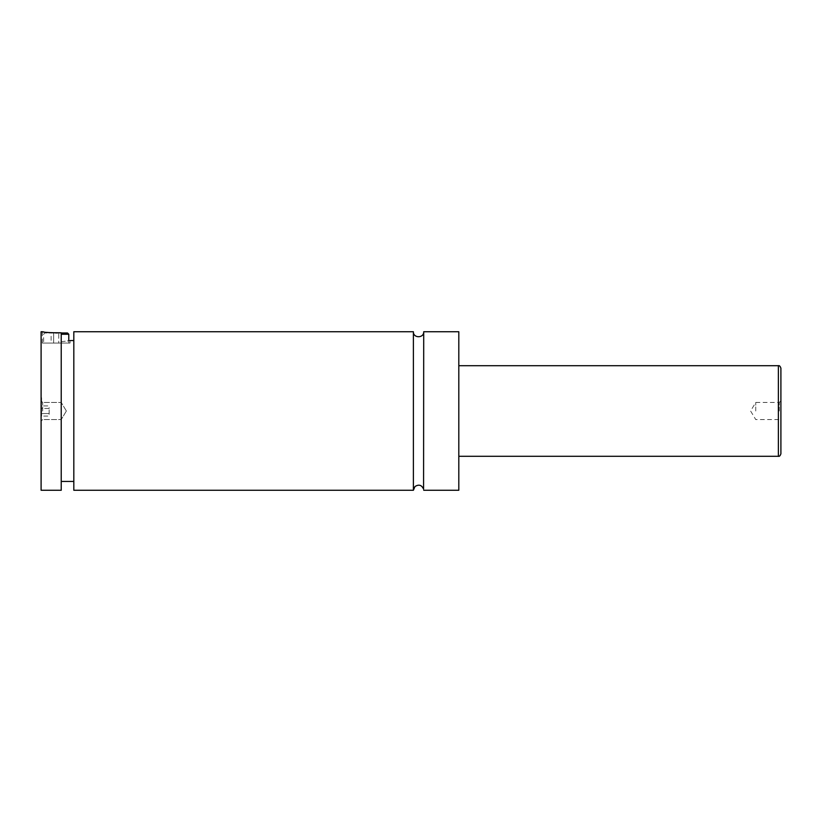 <?xml version="1.0" encoding="UTF-8"?>
<svg xmlns="http://www.w3.org/2000/svg" width="822" height="822" viewBox="0 0 822 822"><rect width="100%" height="100%" fill="white"/><g stroke="black" fill="none" stroke-linecap="round" stroke-linejoin="round"><path stroke-width="0.62" stroke-dasharray="4.11 3.08" d="M423.71 331.739L423.71 490.261M413.394 331.739L413.394 490.261M41.1 331.739L41.1 490.261M41.603 411L41.603 397.16L41.603 411M61.229 334.256L68.781 334.256M68.781 340.781L68.781 343.062L43.617 343.062L43.617 334.256L44.871 332.992L61.229 332.992M67.517 332.992L44.871 332.992M43.617 343.062L68.781 343.062M61.229 332.787L61.229 490.261M42.354 331.739L42.354 343.062L70.034 343.062L42.354 343.062M55.66 332.951L43.864 331.985M61.229 341.736C72.757 340.287 72.757 340.287 61.229 341.736L61.229 481.456L61.229 341.736M780.9 453.775L780.9 368.225M779.328 411L779.328 402.441L779.328 411M755.737 411L755.737 402.441L755.737 411M42.672 411L42.672 402.441L42.672 411M458.81 331.739L458.81 490.261M73.816 331.739L73.816 490.261M73.816 411L73.816 340.544L73.816 411M61.28 343.062L58.742 343.062L58.742 332.992L61.28 332.992L53.656 332.992L58.742 332.992L58.742 343.062L61.28 343.062L61.28 332.992M51.118 343.062L58.742 343.062L53.656 343.062L53.656 332.992L51.118 332.992L53.656 332.992L53.656 343.062L51.118 343.062L51.118 332.992M41.603 405.914L41.603 408.462L41.603 405.914L49.156 405.914L49.156 408.462L41.603 408.462L41.603 413.538L41.603 408.462L49.156 408.462L49.156 405.914M41.603 416.086L41.603 413.538L41.603 416.086L49.156 416.086L49.156 408.462L49.156 413.538L41.603 413.538L49.156 413.538L49.156 416.086M778.383 365.708L778.383 456.292M70.034 340.544L70.034 343.062M780.9 400.869L779.328 402.441L755.737 402.441L750.599 411L755.737 419.559L779.328 419.559L780.9 421.131M42.672 402.441L41.1 400.869L42.672 402.441L61.229 402.441L42.672 402.441M42.672 419.559L41.1 421.131L42.672 419.559L61.229 419.559L42.672 419.559M66.366 411L61.229 402.441L66.366 411L61.229 419.559L66.366 411"/><path stroke-width="1.23" d="M413.394 490.261L414.946 486.573C418.799 484.096 421.676 484.939 423.577 489.121L423.71 331.739C424.029 338.387 413.076 338.387 413.394 331.739L73.816 331.739L73.816 490.261L413.394 490.261L413.394 331.739M61.229 332.992L67.517 332.992L68.781 334.256L61.229 334.256M68.781 334.256L68.781 340.781M43.864 331.985L42.354 331.739C44.162 332.468 50.461 332.818 61.229 332.787L55.66 332.951M61.229 341.736C72.757 340.287 72.757 340.287 61.229 341.736M780.9 411L780.9 453.775C780.191 455.82 779.348 456.652 778.383 456.292L778.383 365.708C779.348 365.348 780.191 366.18 780.9 368.225L780.9 411M423.71 490.261L458.81 490.261L458.81 331.739L423.71 331.739M61.229 332.787L61.229 490.261L41.1 490.261L41.1 331.739L42.354 331.739M778.383 365.708L458.81 365.708M778.383 456.292L458.81 456.292M73.816 340.544L70.034 340.544M73.816 481.456L61.229 481.456"/></g></svg>
